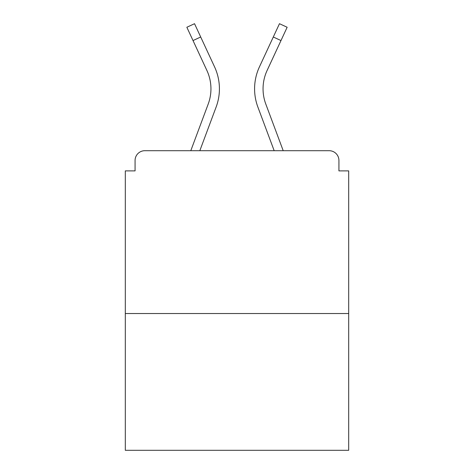 <?xml version="1.0" encoding="UTF-8"?>
<svg xmlns="http://www.w3.org/2000/svg" width="474" height="474" viewBox="0 0 474 474"><rect width="100%" height="100%" fill="white"/><g stroke="black" fill="none" stroke-linecap="round" stroke-linejoin="round"><path stroke-width="0.71" d="M338.928 170.895L338.928 160.473L338.928 170.895L348.698 170.895L348.698 450.3L125.302 450.3L125.302 170.895L135.072 170.895L135.072 160.473L135.072 170.895M348.698 313.527L125.302 313.527M338.928 160.473A9.77 9.77 0 0 0 329.157 150.702L144.843 150.702A9.77 9.77 0 0 0 135.072 160.473M329.157 150.702L287.801 150.702M186.199 150.702L144.843 150.702M199.827 150.702L216.126 107.053A52.104 52.104 0 0 0 214.574 66.899L200.698 36.996L193.019 40.557L186.851 27.261L194.53 23.7L200.698 36.996M193.019 40.557L206.895 70.466A43.638 43.638 0 0 1 208.193 104.09L190.791 150.702M274.173 150.702L257.874 107.053A52.104 52.104 0 0 1 259.426 66.899L279.47 23.7L287.149 27.261L267.105 70.466A43.638 43.638 0 0 0 265.807 104.09L283.209 150.702M263.052 88.828A43.638 43.638 0 0 0 265.807 104.09A43.638 43.638 0 0 1 263.052 88.828A43.638 43.638 0 0 0 265.807 104.09A43.638 43.638 0 0 1 263.052 88.828A43.638 43.638 0 0 0 265.807 104.09A43.638 43.638 0 0 1 263.052 88.828A43.638 43.638 0 0 0 265.807 104.09A43.638 43.638 0 0 1 263.052 88.828A43.638 43.638 0 0 0 265.807 104.09A43.638 43.638 0 0 1 263.052 88.828A43.638 43.638 0 0 0 265.807 104.09A43.638 43.638 0 0 1 263.052 88.828A43.638 43.638 0 0 0 265.807 104.09A43.638 43.638 0 0 1 263.052 88.828A43.638 43.638 0 0 0 265.807 104.09A43.638 43.638 0 0 1 263.052 88.828A43.638 43.638 0 0 0 265.807 104.09A43.638 43.638 0 0 1 263.052 88.828A43.638 43.638 0 0 0 265.807 104.09A43.638 43.638 0 0 1 263.052 88.828A43.638 43.638 0 0 0 265.807 104.09A43.638 43.638 0 0 1 263.052 88.828A43.638 43.638 0 0 0 265.807 104.09A43.638 43.638 0 0 1 267.105 70.466A43.638 43.638 0 0 0 263.052 88.828A43.638 43.638 0 0 1 267.105 70.466A43.638 43.638 0 0 0 263.052 88.828A43.638 43.638 0 0 1 267.105 70.466A43.638 43.638 0 0 0 263.052 88.828A43.638 43.638 0 0 1 267.105 70.466A43.638 43.638 0 0 0 263.052 88.828A43.638 43.638 0 0 1 267.105 70.466A43.638 43.638 0 0 0 263.052 88.828A43.638 43.638 0 0 1 267.105 70.466A43.638 43.638 0 0 0 263.052 88.828A43.638 43.638 0 0 1 267.105 70.466A43.638 43.638 0 0 0 263.052 88.828A43.638 43.638 0 0 1 267.105 70.466A43.638 43.638 0 0 0 263.052 88.828A43.638 43.638 0 0 1 267.105 70.466A43.638 43.638 0 0 0 263.052 88.828A43.638 43.638 0 0 1 267.105 70.466A43.638 43.638 0 0 0 263.052 88.828A43.638 43.638 0 0 1 267.105 70.466A43.638 43.638 0 0 0 263.052 88.828A43.638 43.638 0 0 1 267.105 70.466A43.638 43.638 0 0 0 263.052 88.828M206.895 70.466A43.638 43.638 0 0 1 208.193 104.09A43.638 43.638 0 0 0 206.895 70.466A43.638 43.638 0 0 1 210.948 88.828A43.638 43.638 0 0 0 206.895 70.466A43.638 43.638 0 0 1 210.948 88.828M280.981 40.557L273.302 36.996"/></g></svg>
